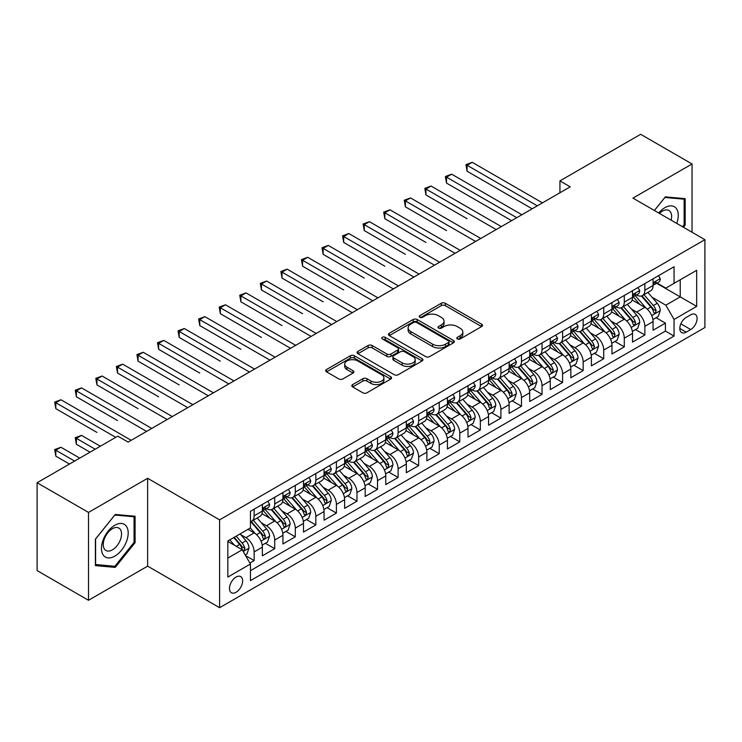 <?xml version="1.0" encoding="UTF-8"?>
<svg xmlns="http://www.w3.org/2000/svg" width="742" height="742" viewBox="0 0 742 742"><rect width="100%" height="100%" fill="white"/><g stroke="black" fill="none" stroke-linecap="round" stroke-linejoin="round"><path stroke-width="1.11" d="M457.369 338.946A1.994 1.15 0 0 0 460.198 338.946L481.641 326.563A2.857 1.651 0 0 0 482.486 325.404A2.857 1.651 0 0 0 481.641 324.235L445.311 303.265A2.857 1.651 0 0 0 441.277 303.265L419.833 315.647A1.994 1.15 0 0 0 419.249 316.454A1.994 1.15 0 0 0 419.833 317.27A1.994 1.15 0 0 0 422.652 317.27L425.435 315.675A9.136 5.277 0 0 1 438.346 315.675L441.379 317.418A9.136 5.277 0 0 1 444.05 321.147A9.136 5.277 0 0 1 441.379 324.875L438.605 326.48A1.994 1.15 0 0 0 438.012 327.296A1.994 1.15 0 0 0 438.605 328.112A1.994 1.15 0 0 0 441.425 328.112L444.198 326.508A9.136 5.277 0 0 1 457.118 326.508L460.151 328.261A9.136 5.277 0 0 1 462.822 331.989A9.136 5.277 0 0 1 460.151 335.718L457.369 337.313A1.994 1.15 0 0 0 456.784 338.129A1.994 1.15 0 0 0 457.369 338.946L457.369 337.313M236.049 592.274A9.303 5.37 120 0 0 242.133 584.065A9.303 5.37 120 0 0 240.705 576.608A9.303 5.37 120 0 0 236.049 577.072A9.303 5.37 120 0 0 229.974 585.271A9.303 5.37 120 0 0 231.402 592.728A9.303 5.37 120 0 0 236.049 592.274M352.663 384.597A2.857 1.651 0 0 0 351.829 385.766A2.857 1.651 0 0 0 352.663 386.934L362.857 392.815A2.857 1.651 0 0 0 366.9 392.815L390.709 379.069A2.857 1.651 0 0 0 391.553 377.901A2.857 1.651 0 0 0 390.709 376.732L354.379 355.761A2.857 1.651 0 0 0 350.345 355.761L326.526 369.507A2.857 1.651 0 0 0 325.692 370.675A2.857 1.651 0 0 0 326.526 371.844L338.844 378.949A2.857 1.651 0 0 0 342.878 378.949L353.071 373.068A2.857 1.651 0 0 0 353.906 371.9A2.857 1.651 0 0 0 353.071 370.731L346.968 367.207A7.633 4.406 0 0 1 344.724 364.09A7.633 4.406 0 0 1 349.445 360.018A7.633 4.406 0 0 1 357.765 360.974L381.685 374.784A7.633 4.406 0 0 1 383.92 377.901A7.633 4.406 0 0 1 379.208 381.972A7.633 4.406 0 0 1 370.879 381.017L366.9 378.717A2.857 1.651 0 0 0 362.857 378.717L352.663 384.597L352.663 386.934L362.857 381.091L362.857 378.717M147.63 478.293L88.511 512.425L37.1 482.745L37.1 570.598L88.511 600.287L147.63 566.146L219.604 607.707L219.604 519.845L147.63 478.293L147.63 566.146M692.045 232.246L692.045 163.973L632.926 198.114L704.9 239.666L219.604 519.845M692.045 163.973L640.643 134.293L559.932 180.9L559.932 192.772M37.1 482.745L117.811 436.148L128.097 442.084L570.208 186.836L559.932 180.9M425.63 356.577A2.857 1.651 0 0 0 429.674 356.577L453.492 342.823A2.857 1.651 0 0 0 454.327 341.654A2.857 1.651 0 0 0 453.492 340.495L417.152 319.514A2.857 1.651 0 0 0 413.118 319.514L389.3 333.269A2.857 1.651 0 0 0 388.465 334.438A2.857 1.651 0 0 0 389.3 335.597L425.63 356.577M383.132 339.382A1.994 1.15 0 0 1 385.163 339.66L385.163 337.285L422.105 358.618A2.857 1.651 0 0 1 422.94 359.777A2.857 1.651 0 0 1 422.105 360.946L398.287 374.691A2.857 1.651 0 0 1 394.243 374.691L357.913 353.721L357.913 351.393A2.857 1.651 0 0 0 357.078 352.552A2.857 1.651 0 0 0 357.913 353.721M357.913 351.393L368.106 345.503A2.857 1.651 0 0 1 372.141 345.503L386.879 354.008A2.857 1.651 0 0 0 390.913 354.008L397.675 350.103A2.857 1.651 0 0 0 398.51 348.944A2.857 1.651 0 0 0 397.675 347.775L382.334 338.918A1.994 1.15 0 0 1 381.75 338.102A1.994 1.15 0 0 1 382.983 337.035A1.994 1.15 0 0 1 385.163 337.285M249.878 563.03L254.144 560.572L245.611 555.647M240.76 534.676L245.927 537.653A11.631 6.715 60 0 1 254.144 551.9L262.371 547.151L262.371 555.823L274.707 548.7L265.358 543.292M261.323 522.804L266.489 525.781A11.631 6.715 60 0 1 274.707 540.028L282.934 535.279L282.934 543.951L295.279 536.828L285.92 531.42M281.886 510.932L287.052 513.909A11.631 6.715 60 0 1 295.279 528.156L303.497 523.407L303.497 532.079L315.842 524.956L306.483 519.548M302.448 499.06L307.615 502.037A11.631 6.715 60 0 1 315.842 516.284L324.059 511.535L324.059 520.207L336.404 513.084L327.046 507.676M323.011 487.188L328.177 490.165A11.631 6.715 60 0 1 336.404 504.412L344.631 499.663L344.631 508.335L356.967 501.212L347.608 495.804M343.574 475.316L348.74 478.293A11.631 6.715 60 0 1 356.967 492.54L365.194 487.791L365.194 496.463L377.53 489.34L368.171 483.932M364.137 463.444L369.303 466.421A11.631 6.715 60 0 1 377.53 480.668L385.757 475.919L385.757 484.591L398.092 477.468L388.734 472.06M384.708 451.572L389.865 454.549A11.631 6.715 60 0 1 398.092 468.796L406.319 464.047L406.319 472.719L418.655 465.596L409.296 460.188M405.271 439.7L410.428 442.677A11.631 6.715 60 0 1 418.655 456.924L426.882 452.175L426.882 460.847L439.218 453.724L429.859 448.316M425.834 427.828L430.991 430.805A11.631 6.715 60 0 1 439.218 445.052L447.445 440.303L447.445 448.975L459.78 441.852L450.431 436.444M446.396 415.956L451.553 418.933A11.631 6.715 60 0 1 459.78 433.18L468.007 428.431L468.007 437.103L480.343 429.98L470.994 424.572M466.959 404.084L472.125 407.061A11.631 6.715 60 0 1 480.343 421.308L488.57 416.559L488.57 425.231L500.906 418.108L491.556 412.7M487.522 392.212L492.688 395.189A11.631 6.715 60 0 1 500.906 409.436L509.133 404.687L509.133 413.359L521.478 406.236L512.119 400.828M508.084 380.34L513.251 383.317A11.631 6.715 60 0 1 521.478 397.564L529.695 392.815L529.695 401.487L542.04 394.354L532.682 388.956M528.647 368.468L533.813 371.445A11.631 6.715 60 0 1 542.04 385.692L550.258 380.943L550.258 389.606L562.603 382.482L553.244 377.084M549.21 356.596L554.376 359.573A11.631 6.715 60 0 1 562.603 373.82L570.83 369.071L570.83 377.734L583.166 370.61L573.807 365.212M569.773 344.724L574.939 347.701A11.631 6.715 60 0 1 583.166 361.948L591.393 357.199L591.393 365.862L603.728 358.738L594.37 353.34M590.335 332.852L595.501 335.829A11.631 6.715 60 0 1 603.728 350.076L611.955 345.327L611.955 353.99L624.291 346.866L614.933 341.468M610.907 320.98L616.064 323.957A11.631 6.715 60 0 1 624.291 338.204L632.518 333.455L632.518 342.118L644.854 334.994L644.854 326.332A11.631 6.715 -120 0 0 636.627 312.085L631.47 309.108M635.495 329.596L644.854 334.994M262.371 547.151A11.631 6.715 -120 0 0 254.144 532.904L247.976 529.343M282.934 535.279A11.631 6.715 -120 0 0 274.707 521.032L261.991 513.696M303.497 523.407A11.631 6.715 -120 0 0 295.279 509.16L282.554 501.824M324.059 511.535A11.631 6.715 -120 0 0 315.842 497.288L303.126 489.952M344.631 499.663A11.631 6.715 -120 0 0 336.404 485.416L323.688 478.08M365.194 487.791A11.631 6.715 -120 0 0 356.967 473.544L344.251 466.208M385.757 475.919A11.631 6.715 -120 0 0 377.53 461.672L364.814 454.336M406.319 464.047A11.631 6.715 -120 0 0 398.092 449.8L385.376 442.464M426.882 452.175A11.631 6.715 -120 0 0 418.655 437.928L405.939 430.592M447.445 440.303A11.631 6.715 -120 0 0 439.218 426.056L426.502 418.72M468.007 428.431A11.631 6.715 -120 0 0 459.78 414.184L447.064 406.848M488.57 416.559A11.631 6.715 -120 0 0 480.343 402.312L467.627 394.967M509.133 404.687A11.631 6.715 -120 0 0 500.906 390.44L488.19 383.095M529.695 392.815A11.631 6.715 -120 0 0 521.478 378.568L508.752 371.223M550.258 380.943A11.631 6.715 -120 0 0 542.04 366.696L529.324 359.351M570.83 369.071A11.631 6.715 -120 0 0 562.603 354.824L549.887 347.479M591.393 357.199A11.631 6.715 -120 0 0 583.166 342.952L570.45 335.607M611.955 345.327A11.631 6.715 -120 0 0 603.728 331.08L591.012 323.735M632.518 333.455A11.631 6.715 -120 0 0 624.291 319.208L611.575 311.863M690.709 314.812L686.183 317.428A9.015 5.203 120 0 0 680.293 325.367A9.015 5.203 120 0 0 681.675 332.592A9.015 5.203 120 0 0 686.183 332.147L690.709 329.541A9.015 5.203 120 0 0 696.599 321.592A9.015 5.203 120 0 0 695.217 314.367A9.015 5.203 120 0 0 690.709 314.812M219.604 607.707L704.9 327.519L704.9 239.666M227.831 558.077L242.217 549.766L250.444 564.013L250.444 580.634L674.051 336.07L674.051 319.45L665.834 305.194L652.033 297.227M250.444 564.013L227.831 577.072L227.831 540.983L250.444 527.924L250.444 511.303L674.051 266.73L674.051 283.351L696.673 270.292L696.673 306.381L674.051 319.45M266.378 508.622L266.489 508.687A11.631 6.715 60 0 0 272.305 509.262L280.532 504.514A11.631 6.715 -120 0 0 282.934 499.19L282.934 492.54M286.941 496.75L287.052 496.815A11.631 6.715 60 0 0 292.867 497.39L301.094 492.642A11.631 6.715 -120 0 0 303.497 487.318L303.497 480.668M307.503 484.878L307.615 484.943A11.631 6.715 60 0 0 313.43 485.518L321.657 480.77A11.631 6.715 -120 0 0 324.059 475.446L324.059 468.796M328.066 473.006L328.177 473.071A11.631 6.715 60 0 0 333.993 473.646L342.22 468.898A11.631 6.715 -120 0 0 344.631 463.574L344.631 456.924M348.629 461.134L348.74 461.199A11.631 6.715 60 0 0 354.555 461.774L362.782 457.026A11.631 6.715 -120 0 0 365.194 451.702L365.194 445.052M369.191 449.262L369.303 449.327A11.631 6.715 60 0 0 375.118 449.902L383.345 445.154A11.631 6.715 -120 0 0 385.757 439.83L385.757 433.18M389.763 437.39L389.865 437.455A11.631 6.715 60 0 0 395.681 438.03L403.908 433.282A11.631 6.715 -120 0 0 406.319 427.958L406.319 421.308M410.326 425.518L410.428 425.583A11.631 6.715 60 0 0 416.243 426.158L424.47 421.41A11.631 6.715 -120 0 0 426.882 416.086L426.882 409.436M430.889 413.646L430.991 413.711A11.631 6.715 60 0 0 436.806 414.286L445.033 409.538A11.631 6.715 -120 0 0 447.445 404.214L447.445 397.564M451.451 401.774L451.553 401.839A11.631 6.715 60 0 0 457.378 402.414L465.596 397.666A11.631 6.715 -120 0 0 468.007 392.342L468.007 385.692M472.014 389.902L472.125 389.967A11.631 6.715 60 0 0 477.941 390.542L486.158 385.794A11.631 6.715 -120 0 0 488.57 380.47L488.57 373.82M492.577 378.03L492.688 378.095A11.631 6.715 60 0 0 498.503 378.67L506.73 373.922A11.631 6.715 -120 0 0 509.133 368.598L509.133 361.948M513.139 366.158L513.251 366.223A11.631 6.715 60 0 0 519.066 366.798L527.293 362.05A11.631 6.715 -120 0 0 529.695 356.726L529.695 350.076M533.702 354.286L533.813 354.351A11.631 6.715 60 0 0 539.629 354.926L547.856 350.178A11.631 6.715 -120 0 0 550.258 344.854L550.258 338.204M554.265 342.414L554.376 342.479A11.631 6.715 60 0 0 560.191 343.054L568.418 338.306A11.631 6.715 -120 0 0 570.83 332.982L570.83 326.332M574.827 330.542L574.939 330.607A11.631 6.715 60 0 0 580.754 331.182L588.981 326.434A11.631 6.715 -120 0 0 591.393 321.11L591.393 314.46M595.39 318.67L595.501 318.735A11.631 6.715 60 0 0 601.317 319.31L609.544 314.562A11.631 6.715 -120 0 0 611.955 309.238L611.955 302.588M615.962 306.798L616.064 306.863A11.631 6.715 60 0 0 621.879 307.438L630.106 302.69A11.631 6.715 -120 0 0 632.518 297.366L632.518 290.716M250.444 570.663L665.416 331.08L665.416 323.122L653.081 330.246L653.081 321.583A11.631 6.715 -120 0 0 644.854 307.336L632.138 299.991M636.525 294.926L636.627 294.991A11.631 6.715 -120 0 0 642.442 295.566A11.631 6.715 -120 0 0 644.854 290.243L644.854 283.592M642.442 295.566L650.669 290.818A11.631 6.715 -120 0 0 653.081 285.494L653.081 278.844M254.144 509.16L254.144 515.811A11.631 6.715 60 0 1 251.742 521.134A11.631 6.715 60 0 1 250.444 521.607M251.742 521.134L259.96 516.386A11.631 6.715 -120 0 0 262.371 511.062L262.371 504.412M274.707 497.288L274.707 503.939A11.631 6.715 60 0 1 272.305 509.262M295.279 485.416L295.279 492.067A11.631 6.715 60 0 1 292.867 497.39M315.842 473.544L315.842 480.195A11.631 6.715 60 0 1 313.43 485.518M336.404 461.672L336.404 468.323A11.631 6.715 60 0 1 333.993 473.646M356.967 449.8L356.967 456.451A11.631 6.715 60 0 1 354.555 461.774M377.53 437.928L377.53 444.579A11.631 6.715 60 0 1 375.118 449.902M398.092 426.056L398.092 432.707A11.631 6.715 60 0 1 395.681 438.03M418.655 414.184L418.655 420.835A11.631 6.715 60 0 1 416.243 426.158M439.218 402.312L439.218 408.963A11.631 6.715 60 0 1 436.806 414.286M459.78 390.44L459.78 397.091A11.631 6.715 60 0 1 457.378 402.414M480.343 378.568L480.343 385.219A11.631 6.715 60 0 1 477.941 390.542M500.906 366.696L500.906 373.347A11.631 6.715 60 0 1 498.503 378.67M521.478 354.824L521.478 361.475A11.631 6.715 60 0 1 519.066 366.798M542.04 342.952L542.04 349.603A11.631 6.715 60 0 1 539.629 354.926M562.603 331.08L562.603 337.731A11.631 6.715 60 0 1 560.191 343.054M583.166 319.208L583.166 325.859A11.631 6.715 60 0 1 580.754 331.182M603.728 307.336L603.728 313.987A11.631 6.715 60 0 1 601.317 319.31M624.291 295.464L624.291 302.115A11.631 6.715 60 0 1 621.879 307.438M624.291 338.204L624.291 346.866M603.728 350.076L603.728 358.738M583.166 361.948L583.166 370.61M562.603 373.82L562.603 382.482M542.04 385.692L542.04 394.354M521.478 397.564L521.478 406.236M500.906 409.436L500.906 418.108M480.343 421.308L480.343 429.98M459.78 433.18L459.78 441.852M439.218 445.052L439.218 453.724M418.655 456.924L418.655 465.596M398.092 468.796L398.092 477.468M377.53 480.668L377.53 489.34M356.967 492.54L356.967 501.212M336.404 504.412L336.404 513.084M315.842 516.284L315.842 524.956M295.279 528.156L295.279 536.828M274.707 540.028L274.707 548.7M254.144 551.9L254.144 560.572M242.217 549.766L227.831 541.456M665.834 305.194L680.219 296.883L680.219 279.79L696.673 270.292M656.67 283.296L696.673 306.381M657.087 283.054L665.834 288.1L674.051 283.351M88.511 512.425L88.511 600.287M656.058 317.724L665.416 323.122M665.416 331.08L674.051 336.07M683.428 227.265L685.163 225.114L685.163 198.652L665.314 196.88L654.37 210.496M95.393 565.608L115.242 567.38L135.081 542.69L135.081 516.237L115.242 514.466L95.393 539.146L95.393 565.608M684.133 224.52L685.163 225.114M134.061 542.096L135.081 542.69M113.146 566.174L115.242 567.38M458.176 339.233L460.151 338.092A9.136 5.277 0 0 0 462.822 334.364L462.822 331.989M444.05 321.147L444.05 323.521A9.136 5.277 0 0 1 441.379 327.25L439.403 328.391M481.604 326.591L445.311 305.639A2.857 1.651 0 0 0 441.277 305.639L420.631 317.557M453.445 342.85L417.152 321.889A2.857 1.651 0 0 0 413.118 321.889L389.337 335.625L389.3 333.269M448.437 342.47A1.994 1.15 0 0 0 449.031 341.654A1.994 1.15 0 0 0 448.437 340.847L416.55 322.427A1.994 1.15 0 0 0 413.721 322.427L410.799 324.124A9.136 5.277 0 0 0 408.119 327.853A9.136 5.277 0 0 0 410.799 331.581L432.595 344.167A9.136 5.277 0 0 0 445.515 344.167L448.437 342.47L448.437 344.844A1.994 1.15 0 0 0 449.031 344.038L449.031 341.654M408.119 327.853L408.119 330.227A9.136 5.277 0 0 0 410.799 333.956L410.799 331.581M448.437 344.844L445.515 346.542A9.136 5.277 0 0 1 432.595 346.542L410.799 333.956M357.95 353.739L368.106 347.877L368.106 345.503M398.51 348.944L398.51 351.318A2.857 1.651 0 0 1 397.675 352.478L390.913 356.383A2.857 1.651 0 0 1 386.879 356.383L372.141 347.877A2.857 1.651 0 0 0 368.106 347.877M385.163 339.66L422.059 360.964M402.173 362.838A7.633 4.406 0 0 0 410.493 363.793A7.633 4.406 0 0 0 415.205 359.722A7.633 4.406 0 0 0 412.969 356.605L404.538 351.736A2.857 1.651 0 0 0 400.504 351.736L393.742 355.641A2.857 1.651 0 0 0 392.908 356.809A2.857 1.651 0 0 0 393.742 357.978L402.173 362.838L402.173 365.212A7.633 4.406 0 0 0 410.493 366.168A7.633 4.406 0 0 0 415.205 362.096L415.205 359.722M392.908 356.809L392.908 359.184A2.857 1.651 0 0 0 393.742 360.352L393.742 357.978M402.173 365.212L393.742 360.352M383.92 377.901L383.92 380.275A7.633 4.406 0 0 1 379.208 384.347A7.633 4.406 0 0 1 370.879 383.391L366.9 381.091A2.857 1.651 0 0 0 362.857 381.091M344.724 364.09L344.724 366.465A7.633 4.406 0 0 0 346.968 369.581L346.968 367.207M353.071 370.731L353.071 373.068L346.968 369.581M390.672 379.088L354.379 358.136A2.857 1.651 0 0 0 350.345 358.136L326.563 371.863M652.904 319.542L658.219 316.482L660.278 310.536A7.708 4.452 -120 0 0 657.273 303.302L647.877 292.422M645.994 308.088L635.263 295.659M639.882 304.47L633.659 297.254A18.467 10.666 -120 0 0 633.084 296.605M467.08 218.714L425.954 194.96L425.954 189.025L431.093 186.056L501.323 226.607M641.394 295.984L650.901 306.984A7.708 4.452 60 0 1 653.646 312.289L654.212 313.207L655.251 313.059L656.113 310.87A7.708 4.452 -120 0 0 653.368 305.556L643.973 294.685M641.96 295.798L652.172 307.624A3.923 2.263 60 0 1 653.155 309.164L656.113 310.87M658.525 275.699L660.278 278.723A7.708 4.452 60 0 1 658.683 282.136L654.778 284.39A7.708 4.452 -120 0 0 656.113 282.609L655.956 281.932M537.31 205.831L467.08 165.28L472.227 162.312L542.448 202.863M653.34 284.752L653.368 284.752A7.708 4.452 -120 0 0 654.778 284.39M655.121 282.034L656.113 282.609C655.631 281.45 654.806 281.923 653.646 284.038A7.708 4.452 60 0 1 653.081 285.132M532.162 208.799L467.08 171.216L467.08 165.28L465.948 164.631L472.227 162.312M467.08 171.216L465.948 164.631M676.75 223.407A18.902 10.917 120 0 0 664.906 207.667A18.902 10.917 120 0 0 658.711 213M671.12 220.161A12.939 7.476 120 0 0 668.941 210.487A12.939 7.476 120 0 0 662.467 211.127A12.939 7.476 120 0 0 659.48 213.436M654.416 210.515L664.906 197.465L684.133 199.181L684.133 224.817L682.566 226.764M682.853 198.448L684.133 199.181M126.409 541.716A18.902 10.917 120 0 0 121.512 523.462A18.902 10.917 120 0 0 103.259 539.647A18.902 10.917 120 0 0 108.146 557.91A18.902 10.917 120 0 0 126.409 541.716M120.325 539.99A12.939 7.476 120 0 0 118.868 528.072A12.939 7.476 120 0 0 104.474 538.571A12.939 7.476 120 0 0 105.93 550.49A12.939 7.476 120 0 0 120.325 539.99M95.607 564.606L95.607 538.97L114.834 515.05L134.061 516.766L134.061 542.402L114.834 566.322L95.393 564.486M132.781 516.033L134.061 516.766M632.342 331.414L637.656 328.354L639.715 322.408A7.708 4.452 -120 0 0 636.71 315.174L627.315 304.294M625.432 319.96L614.691 307.531M619.32 316.342L613.087 309.126A18.467 10.666 -120 0 0 612.521 308.477M446.517 230.586L405.392 206.833L405.392 200.897L410.53 197.929L480.76 238.479M620.831 307.856L630.338 318.856A7.708 4.452 60 0 1 633.084 324.161L633.649 325.079L634.688 324.931L635.551 322.742A7.708 4.452 -120 0 0 632.805 317.437L623.41 306.557M621.397 307.67L631.6 319.496A3.923 2.263 60 0 1 632.592 321.036L635.551 322.742M611.779 343.286L617.094 340.226L619.153 334.28A7.708 4.452 -120 0 0 616.148 327.046L606.752 316.175M604.869 331.832L594.129 319.403M598.757 328.214L592.524 320.998A18.467 10.666 -120 0 0 591.958 320.349M425.954 242.458L384.829 218.704L384.829 212.769L389.967 209.8L460.198 250.351M600.269 319.728L609.776 330.728A7.708 4.452 60 0 1 612.521 336.043L613.077 336.951L614.126 336.803L614.988 334.614A7.708 4.452 -120 0 0 612.243 329.309L602.847 318.429M600.825 319.542L611.037 331.368A3.923 2.263 60 0 1 612.029 332.908L614.988 334.614M591.216 355.158L596.531 352.098L598.59 346.162A7.708 4.452 -120 0 0 595.585 338.918L586.189 328.047M584.306 343.704L573.566 331.275M578.194 340.086L571.961 332.87A18.467 10.666 -120 0 0 571.396 332.221M405.392 254.33L364.266 230.576L364.266 224.64L369.405 221.672L439.635 262.223M579.706 331.6L589.213 342.6A7.708 4.452 60 0 1 591.958 347.915L592.515 348.823L593.563 348.675L594.425 346.486A7.708 4.452 -120 0 0 591.68 341.181L582.284 330.301M580.263 331.424L590.474 343.24A3.923 2.263 60 0 1 591.467 344.78L594.425 346.486M570.654 367.03L575.968 363.97L578.018 358.034A7.708 4.452 -120 0 0 575.022 350.79L565.627 339.919M563.744 355.576L553.003 343.147M557.632 351.958L551.399 344.742A18.467 10.666 -120 0 0 550.824 344.093M384.829 266.202L343.704 242.448L343.704 236.512L348.842 233.544L419.063 274.095M559.143 343.472L568.65 354.472A7.708 4.452 60 0 1 571.396 359.787L571.952 360.695L573 360.547L573.863 358.358A7.708 4.452 -120 0 0 571.117 353.053L561.722 342.173M559.7 343.296L569.912 355.112A3.923 2.263 60 0 1 570.904 356.652L573.863 358.358M637.962 287.571L639.715 290.595A7.708 4.452 60 0 1 638.12 294.008L634.206 296.262A7.708 4.452 -120 0 0 635.551 294.481L635.393 293.804M516.747 217.703L446.517 177.153L451.665 174.185L521.886 214.735M632.778 296.624L632.805 296.624A7.708 4.452 -120 0 0 634.206 296.262M634.558 293.906L635.551 294.481C635.069 293.322 634.243 293.795 633.084 295.91A7.708 4.452 60 0 1 632.518 297.004M511.6 220.671L446.517 183.089L446.517 177.153L445.385 176.503L451.665 174.185M446.517 183.089L445.385 176.503M617.4 299.443L619.153 302.467A7.708 4.452 60 0 1 617.557 305.88L613.643 308.134A7.708 4.452 -120 0 0 614.988 306.353L614.83 305.676M496.185 229.575L424.823 188.375L431.093 186.056M612.206 308.496L612.243 308.496A7.708 4.452 -120 0 0 613.643 308.134M613.996 305.778L614.988 306.353C614.506 305.194 613.68 305.667 612.521 307.782A7.708 4.452 60 0 1 611.955 308.876M425.954 194.96L424.823 188.375M596.837 311.315L598.59 314.339A7.708 4.452 60 0 1 596.995 317.752L593.081 320.006A7.708 4.452 -120 0 0 594.425 318.225L594.259 317.548M475.613 241.447L404.26 200.247L410.53 197.929M591.643 320.368L591.68 320.368A7.708 4.452 -120 0 0 593.081 320.006M593.433 317.659L594.425 318.225C593.943 317.066 593.118 317.539 591.958 319.654A7.708 4.452 60 0 1 591.393 320.748M405.392 206.833L404.26 200.247M576.274 323.187L578.018 326.211A7.708 4.452 60 0 1 576.423 329.624L572.518 331.878A7.708 4.452 -120 0 0 573.863 330.097L573.696 329.42M455.05 253.319L383.697 212.119L389.967 209.8M571.08 332.24L571.117 332.24A7.708 4.452 -120 0 0 572.518 331.878M572.87 329.531L573.863 330.097C573.38 328.938 572.555 329.42 571.396 331.526A7.708 4.452 60 0 1 570.83 332.62M384.829 218.704L383.697 212.119M550.091 378.902L555.406 375.842L557.455 369.906A7.708 4.452 -120 0 0 554.459 362.662L545.064 351.791M543.181 367.448L532.441 355.019M537.069 363.83L530.836 356.614A18.467 10.666 -120 0 0 530.261 355.965M364.266 278.074L323.141 254.33L323.141 248.385L328.279 245.417L398.5 285.967M538.581 355.344L548.088 366.344A7.708 4.452 60 0 1 550.833 371.659L551.389 372.567L552.428 372.419L553.3 370.23A7.708 4.452 -120 0 0 550.555 364.925L541.159 354.045M539.137 355.168L549.349 366.984A3.923 2.263 60 0 1 550.341 368.524L553.3 370.23M555.712 335.059L557.455 338.083A7.708 4.452 60 0 1 555.86 341.496L551.955 343.75A7.708 4.452 -120 0 0 553.3 341.969L553.133 341.292M434.487 265.191L363.135 223.991L369.405 221.672M550.518 344.112L550.555 344.112A7.708 4.452 -120 0 0 551.955 343.75M552.308 341.403L553.3 341.969C552.818 340.81 551.992 341.292 550.833 343.398A7.708 4.452 60 0 1 550.258 344.492M364.266 230.576L363.135 223.991M529.528 390.774L534.843 387.714L536.893 381.778A7.708 4.452 -120 0 0 533.897 374.534L524.501 363.663M522.618 379.32L511.878 366.891M516.506 375.702L510.273 368.486A18.467 10.666 -120 0 0 509.698 367.837M343.704 289.946L302.578 266.202L302.578 260.266L307.717 257.298L377.938 297.839M518.018 367.216L527.516 378.216A7.708 4.452 60 0 1 530.27 383.531L530.827 384.439L531.866 384.291L532.737 382.102A7.708 4.452 -120 0 0 529.983 376.797L520.587 365.917M518.575 367.04L528.786 378.856A3.923 2.263 60 0 1 529.779 380.396L532.737 382.102M535.149 346.931L536.893 349.955A7.708 4.452 60 0 1 535.297 353.368L531.393 355.622A7.708 4.452 -120 0 0 532.737 353.851L532.571 353.164M413.925 277.063L342.572 235.863L348.842 233.544M529.955 355.984L529.983 355.984A7.708 4.452 -120 0 0 531.393 355.622M531.736 353.275L532.737 353.851C532.246 352.682 531.43 353.164 530.27 355.27A7.708 4.452 60 0 1 529.695 356.364M343.704 242.448L342.572 235.863M508.966 402.646L514.28 399.586L516.33 393.65A7.708 4.452 -120 0 0 513.334 386.406L503.939 375.535M502.056 391.192L491.315 378.763M495.944 387.574L489.711 380.358A18.467 10.666 -120 0 0 489.136 379.718M323.141 301.818L282.016 278.074L282.016 272.138L287.154 269.17L357.375 309.711M497.455 379.088L506.953 390.088A7.708 4.452 60 0 1 509.708 395.403L510.264 396.311L511.303 396.163L512.175 393.974A7.708 4.452 -120 0 0 509.42 388.669L500.025 377.789M498.012 378.912L508.224 390.728A3.923 2.263 60 0 1 509.216 392.268L512.175 393.974M514.586 358.803L516.33 361.827A7.708 4.452 60 0 1 514.735 365.24L510.83 367.494A7.708 4.452 -120 0 0 512.175 365.723L512.008 365.036M393.362 288.935L322.009 247.735L328.279 245.417M509.392 367.856L509.42 367.856A7.708 4.452 -120 0 0 510.83 367.494M511.173 365.147L512.175 365.723C511.683 364.554 510.867 365.036 509.708 367.142A7.708 4.452 60 0 1 509.133 368.236M323.141 254.33L322.009 247.735M488.403 414.518L493.708 411.458L495.767 405.522A7.708 4.452 -120 0 0 492.771 398.278L483.376 387.407M481.493 403.064L470.753 390.635M475.381 399.446L469.148 392.23A18.467 10.666 -120 0 0 468.573 391.59M302.578 313.69L261.444 289.946L261.444 284.01L266.591 281.042L336.812 321.583M476.893 390.96L486.39 401.96A7.708 4.452 60 0 1 489.136 407.275L489.701 408.183L490.74 408.035L491.612 405.846A7.708 4.452 -120 0 0 488.857 400.541L479.462 389.661M477.449 390.784L487.661 402.6A3.923 2.263 60 0 1 488.653 404.14L491.612 405.846M494.024 370.675L495.767 373.699A7.708 4.452 60 0 1 494.172 377.112L490.267 379.366A7.708 4.452 -120 0 0 491.612 377.595L491.445 376.908M372.799 300.807L301.447 259.607L307.717 257.298M488.83 379.728L488.857 379.728A7.708 4.452 -120 0 0 490.267 379.366M490.61 377.019L491.612 377.595C491.121 376.426 490.304 376.908 489.136 379.014A7.708 4.452 60 0 1 488.57 380.108M302.578 266.202L301.447 259.607M467.831 426.4L473.146 423.33L475.205 417.394A7.708 4.452 -120 0 0 472.2 410.159L462.804 399.279M460.921 414.936L450.19 402.507M454.818 411.318L448.585 404.102A18.467 10.666 -120 0 0 448.01 403.462M282.016 325.562L240.881 301.818L240.881 295.882L246.029 292.914L316.25 333.455M456.33 402.832L465.828 413.832A7.708 4.452 60 0 1 468.573 419.147L469.139 420.055L470.178 419.907L471.04 417.718A7.708 4.452 -120 0 0 468.295 412.413L458.899 401.533M456.887 402.656L467.098 414.472A3.923 2.263 60 0 1 468.081 416.012L471.04 417.718M473.461 382.547L475.205 385.571A7.708 4.452 60 0 1 473.609 388.984L469.705 391.238A7.708 4.452 -120 0 0 471.04 389.467L470.882 388.78M352.237 312.679L280.884 271.479L287.154 269.17M468.267 391.6L468.295 391.6A7.708 4.452 -120 0 0 469.705 391.238M470.048 388.891L471.04 389.467C470.558 388.298 469.742 388.78 468.573 390.886A7.708 4.452 60 0 1 468.007 391.98M282.016 278.074L280.884 271.479M447.268 438.272L452.583 435.202L454.642 429.266A7.708 4.452 -120 0 0 451.637 422.031L442.241 411.151M440.358 426.808L429.627 414.379M434.255 423.19L428.023 415.974A18.467 10.666 -120 0 0 427.448 415.334M261.444 337.434L220.318 313.69L220.318 307.754L225.466 304.786L295.687 345.327M435.758 414.704L445.265 425.704A7.708 4.452 60 0 1 448.01 431.019L448.576 431.927L449.615 431.779L450.477 429.59A7.708 4.452 -120 0 0 447.732 424.285L438.337 413.405M436.324 414.528L446.536 426.344A3.923 2.263 60 0 1 447.519 427.884L450.477 429.59M452.898 394.419L454.642 397.443A7.708 4.452 60 0 1 453.047 400.856L449.142 403.11A7.708 4.452 -120 0 0 450.477 401.339L450.32 400.652M331.674 324.551L260.321 283.351L266.591 281.042M447.704 403.472L447.732 403.472A7.708 4.452 -120 0 0 449.142 403.11M449.485 400.763L450.477 401.339C449.995 400.17 449.17 400.652 448.01 402.758A7.708 4.452 60 0 1 447.445 403.852M261.444 289.946L260.321 283.351M426.706 450.144L432.02 447.074L434.079 441.138A7.708 4.452 -120 0 0 431.074 433.903L421.679 423.023M419.796 438.68L409.065 426.251M413.684 435.062L407.46 427.846A18.467 10.666 -120 0 0 406.885 427.207M240.881 349.306L199.756 325.562L199.756 319.626L204.894 316.658L275.124 357.199M415.195 426.576L424.702 437.576A7.708 4.452 60 0 1 427.448 442.891L428.013 443.799L429.052 443.651L429.915 441.462A7.708 4.452 -120 0 0 427.169 436.157L417.774 425.277M415.761 426.4L425.973 438.216A3.923 2.263 60 0 1 426.956 439.756L429.915 441.462M432.326 406.291L434.079 409.315A7.708 4.452 60 0 1 432.484 412.728L428.579 414.982A7.708 4.452 -120 0 0 429.915 413.211L429.757 412.524M311.111 336.423L239.749 295.223L246.029 292.914M427.142 415.344L427.169 415.344A7.708 4.452 -120 0 0 428.579 414.982M428.922 412.635L429.915 413.211C429.433 412.042 428.607 412.524 427.448 414.63A7.708 4.452 60 0 1 426.882 415.724M240.881 301.818L239.749 295.223M406.143 462.016L411.458 458.946L413.517 453.01A7.708 4.452 -120 0 0 410.512 445.775L401.116 434.895M399.233 450.552L388.493 438.123M393.121 446.934L386.888 439.718A18.467 10.666 -120 0 0 386.322 439.078M220.318 361.178L179.193 337.434L179.193 331.498L184.331 328.53L254.562 369.071M394.633 438.448L404.14 449.448A7.708 4.452 60 0 1 406.885 454.763L407.451 455.671L408.49 455.523L409.352 453.334A7.708 4.452 -120 0 0 406.607 448.029L397.211 437.149M395.198 438.272L405.401 450.088A3.923 2.263 60 0 1 406.393 451.628L409.352 453.334M411.764 418.163L413.517 421.187A7.708 4.452 60 0 1 411.921 424.6L408.017 426.854A7.708 4.452 -120 0 0 409.352 425.083L409.194 424.396M290.549 348.295L219.187 307.095L225.466 304.786M406.579 427.216L406.607 427.216A7.708 4.452 -120 0 0 408.017 426.854M408.36 424.507L409.352 425.083C408.87 423.923 408.044 424.396 406.885 426.502A7.708 4.452 60 0 1 406.319 427.605M220.318 313.69L219.187 307.095M391.201 430.035L392.954 433.059A7.708 4.452 60 0 1 391.359 436.472L387.445 438.726A7.708 4.452 -120 0 0 388.789 436.955L388.632 436.268M269.986 360.167L198.624 318.967L204.894 316.658M386.016 439.088L386.044 439.088A7.708 4.452 -120 0 0 387.445 438.726M387.797 436.379L388.789 436.955C388.307 435.795 387.482 436.268 386.322 438.374A7.708 4.452 60 0 1 385.757 439.477M199.756 325.562L198.624 318.967M370.638 441.907L372.391 444.931A7.708 4.452 60 0 1 370.796 448.344L366.882 450.598A7.708 4.452 -120 0 0 368.227 448.827L368.06 448.14M249.414 372.039L178.061 330.839L184.331 328.53M365.444 450.96L365.481 450.96A7.708 4.452 -120 0 0 366.882 450.598M367.234 448.251L368.227 448.827C367.744 447.667 366.919 448.14 365.76 450.246A7.708 4.452 60 0 1 365.194 451.349M179.193 337.434L178.061 330.839M385.58 473.888L390.895 470.818L392.954 464.882A7.708 4.452 -120 0 0 389.949 457.647L380.553 446.767M378.67 462.424L367.93 449.995M372.558 458.806L366.325 451.59A18.467 10.666 -120 0 0 365.76 450.95M199.756 373.05L158.63 349.306L158.63 343.37L163.769 340.402L233.999 380.943M374.07 450.32L383.577 461.32A7.708 4.452 60 0 1 386.322 466.635L386.879 467.543L387.927 467.395L388.789 465.206A7.708 4.452 -120 0 0 386.044 459.901L376.648 449.021M374.627 450.144L384.838 461.96A3.923 2.263 60 0 1 385.831 463.5L388.789 465.206M365.018 485.76L370.332 482.69L372.391 476.754A7.708 4.452 -120 0 0 369.386 469.519L359.991 458.639M358.108 474.296L347.367 461.867M351.996 470.678L345.763 463.462A18.467 10.666 -120 0 0 345.197 462.822M179.193 384.922L138.068 361.178L138.068 355.242L143.206 352.274L213.436 392.815M353.507 462.192L363.014 473.192A7.708 4.452 60 0 1 365.76 478.507L366.316 479.415L367.364 479.276L368.227 477.078A7.708 4.452 -120 0 0 365.481 471.773L356.086 460.893M354.064 462.016L364.276 473.832A3.923 2.263 60 0 1 365.268 475.372L368.227 477.078M344.455 497.632L349.77 494.562L351.819 488.626A7.708 4.452 -120 0 0 348.823 481.391L339.428 470.511M337.545 486.168L326.805 473.739M331.433 482.55L325.2 475.334A18.467 10.666 -120 0 0 324.625 474.695M158.63 396.794L117.505 373.05L117.505 367.114L122.643 364.146L192.864 404.687M332.945 474.064L342.452 485.064A7.708 4.452 60 0 1 345.197 490.379L345.753 491.287L346.802 491.148L347.664 488.95A7.708 4.452 -120 0 0 344.919 483.645L335.523 472.765M333.501 473.888L343.713 485.704A3.923 2.263 60 0 1 344.705 487.244L347.664 488.95M350.076 453.779L351.819 456.803A7.708 4.452 60 0 1 350.224 460.216L346.319 462.47A7.708 4.452 -120 0 0 347.664 460.699L347.497 460.012M228.851 383.911L157.499 342.711L163.769 340.402M344.882 462.832L344.919 462.832A7.708 4.452 -120 0 0 346.319 462.47M346.672 460.123L347.664 460.699C347.182 459.539 346.356 460.012 345.197 462.118A7.708 4.452 60 0 1 344.631 463.221M158.63 349.306L157.499 342.711M323.892 509.504L329.207 506.434L331.257 500.498A7.708 4.452 -120 0 0 328.261 493.263L318.865 482.383M316.982 498.04L306.242 485.611M310.87 494.422L304.637 487.206A18.467 10.666 -120 0 0 304.062 486.567M138.068 408.666L96.942 384.922L96.942 378.986L102.081 376.018L172.302 416.559M312.382 485.936L321.889 496.936A7.708 4.452 60 0 1 324.634 502.251L325.191 503.159L326.23 503.02L327.101 500.822A7.708 4.452 -120 0 0 324.356 495.517L314.96 484.637M312.938 485.76L323.15 497.585A3.923 2.263 60 0 1 324.143 499.116L327.101 500.822M329.513 465.651L331.257 468.675A7.708 4.452 60 0 1 329.661 472.088L325.757 474.342A7.708 4.452 -120 0 0 327.101 472.571L326.934 471.884M208.289 395.783L136.936 354.583L143.206 352.274M324.319 474.704L324.356 474.704A7.708 4.452 -120 0 0 325.757 474.342M326.109 471.995L327.101 472.571C326.619 471.411 325.794 471.884 324.634 473.99A7.708 4.452 60 0 1 324.059 475.093M138.068 361.178L136.936 354.583M303.33 521.376L308.644 518.306L310.694 512.37A7.708 4.452 -120 0 0 307.698 505.135L298.303 494.255M296.42 509.912L285.679 497.483M290.308 506.294L284.075 499.078A18.467 10.666 -120 0 0 283.5 498.438M117.505 420.538L76.38 396.794L76.38 390.858L81.518 387.89L151.739 428.431M291.819 497.808L301.317 508.817A7.708 4.452 60 0 1 304.072 514.123L304.628 515.031L305.667 514.892L306.539 512.694A7.708 4.452 -120 0 0 303.784 507.389L294.388 496.509M292.376 497.632L302.588 509.457A3.923 2.263 60 0 1 303.58 510.988L306.539 512.694M308.95 477.523L310.694 480.547A7.708 4.452 60 0 1 309.099 483.96L305.194 486.214A7.708 4.452 -120 0 0 306.539 484.443L306.372 483.756M187.726 407.655L116.373 366.455L122.643 364.146M303.756 486.576L303.784 486.576A7.708 4.452 -120 0 0 305.194 486.214M305.537 483.867L306.539 484.443C306.047 483.283 305.231 483.756 304.072 485.862A7.708 4.452 60 0 1 303.497 486.965M117.505 373.05L116.373 366.455M282.767 533.248L288.082 530.178L290.131 524.242A7.708 4.452 -120 0 0 287.135 517.007L277.74 506.127M275.857 521.784L265.117 509.355M269.745 518.166L263.512 510.95A18.467 10.666 -120 0 0 262.937 510.311M96.942 432.41L55.817 408.666L55.817 402.73L60.955 399.762L131.176 440.303M271.257 509.68L280.754 520.689A7.708 4.452 60 0 1 283.509 525.995L284.065 526.903L285.104 526.764L285.976 524.566A7.708 4.452 -120 0 0 283.221 519.261L273.826 508.381M271.813 509.504L282.025 521.329A3.923 2.263 60 0 1 283.017 522.86L285.976 524.566M288.388 489.395L290.131 492.419A7.708 4.452 60 0 1 288.536 495.832L284.631 498.086A7.708 4.452 -120 0 0 285.976 496.315L285.809 495.628M167.163 419.527L95.811 378.327L102.081 376.018M283.194 498.448L283.221 498.448A7.708 4.452 -120 0 0 284.631 498.086M284.974 495.739L285.976 496.315C285.485 495.155 284.668 495.628 283.509 497.734A7.708 4.452 60 0 1 282.934 498.837M96.942 384.922L95.811 378.327M262.204 545.12L267.51 542.05L269.569 536.114A7.708 4.452 -120 0 0 266.573 528.879L257.177 517.999M255.294 533.656L250.369 527.961M249.182 530.038L248.385 529.111M100.328 446.239L81.518 435.378L76.38 438.346L76.38 444.282L90.051 452.175M250.694 521.552L260.192 532.561A7.708 4.452 60 0 1 262.937 537.867L263.503 538.775L264.542 538.636L265.413 536.438A7.708 4.452 -120 0 0 262.659 531.133L253.263 520.253M251.25 521.376L261.462 533.201A3.923 2.263 60 0 1 262.455 534.732L265.413 536.438M76.38 444.282L75.248 437.697L95.189 449.207M75.248 437.697L81.518 435.378M267.825 501.267L269.569 504.291A7.708 4.452 60 0 1 267.973 507.704L264.069 509.958A7.708 4.452 -120 0 0 265.413 508.187L265.246 507.5M146.601 431.399L75.248 390.199L81.518 387.89M262.631 510.32L262.659 510.32A7.708 4.452 -120 0 0 264.069 509.958M264.412 507.611L265.413 508.187C264.922 507.027 264.106 507.5 262.937 509.606A7.708 4.452 60 0 1 262.371 510.709M76.38 396.794L75.248 390.199M245.203 554.933L246.947 553.922L249.006 547.986A7.708 4.452 -120 0 0 246.001 540.751L240.093 533.897M234.565 545.351L229.807 539.833M228.619 541.91L227.831 541.001M79.765 458.111L60.955 447.25L55.817 450.218L55.817 456.154L69.488 464.047M233.711 537.579L239.629 544.433A7.708 4.452 60 0 1 242.374 549.739L242.94 550.647L243.979 550.508L244.841 548.31A7.708 4.452 -120 0 0 242.096 543.005L236.179 536.16M234.194 537.31L240.9 545.073A3.923 2.263 60 0 1 241.883 546.604L244.841 548.31M55.817 456.154L54.685 449.569L74.627 461.079M54.685 449.569L60.955 447.25M115.752 437.335L54.685 402.071L60.955 399.762M55.817 408.666L54.685 402.071M245.927 537.653L254.144 532.904M266.489 525.781L274.707 521.032M287.052 513.909L295.279 509.16M307.615 502.037L315.842 497.288M328.177 490.165L336.404 485.416M348.74 478.293L356.967 473.544M369.303 466.421L377.53 461.672M389.865 454.549L398.092 449.8M410.428 442.677L418.655 437.928M430.991 430.805L439.218 426.056M451.553 418.933L459.78 414.184M472.125 407.061L480.343 402.312M492.688 395.189L500.906 390.44M513.251 383.317L521.478 378.568M533.813 371.445L542.04 366.696M554.376 359.573L562.603 354.824M574.939 347.701L583.166 342.952M595.501 335.829L603.728 331.08M616.064 323.957L624.291 319.208M636.627 312.085L644.854 307.336M644.854 290.243L653.081 285.494M254.144 515.811L262.371 511.062M274.707 503.939L282.934 499.19M295.279 492.067L303.497 487.318M315.842 480.195L324.059 475.446M336.404 468.323L344.631 463.574M356.967 456.451L365.194 451.702M377.53 444.579L385.757 439.83M398.092 432.707L406.319 427.958M418.655 420.835L426.882 416.086M439.218 408.963L447.445 404.214M459.78 397.091L468.007 392.342M480.343 385.219L488.57 380.47M500.906 373.347L509.133 368.598M521.478 361.475L529.695 356.726M542.04 349.603L550.258 344.854M562.603 337.731L570.83 332.982M583.166 325.859L591.393 321.11M603.728 313.987L611.955 309.238M624.291 302.115L632.518 297.366M644.854 326.332L653.081 321.583M680.85 323.846L690.709 329.541M679.811 328.465L686.183 332.147M460.151 338.092L460.151 335.718M438.605 328.112L438.605 326.48M441.379 327.25L441.379 324.875M419.833 317.27L419.833 315.647M441.277 305.639L441.277 303.265M445.311 305.639L445.311 303.265M481.641 326.563L481.641 324.235M413.118 321.889L413.118 319.514M417.152 321.889L417.152 319.514M453.492 342.823L453.492 340.495M432.595 346.542L432.595 344.167M445.515 346.542L445.515 344.167M372.141 347.877L372.141 345.503M386.879 356.383L386.879 354.008M390.913 356.383L390.913 354.008M397.675 352.478L397.675 350.103M422.105 360.946L422.105 358.618M366.9 381.091L366.9 378.717M370.879 383.391L370.879 381.017M326.526 371.844L326.526 369.507M350.345 358.136L350.345 355.761M354.379 358.136L354.379 355.761M390.709 379.069L390.709 376.732M651.736 315.591L660.222 310.685M653.368 305.556L657.273 303.302M647.228 309.108L650.901 306.984M660.222 278.63L653.081 282.758M631.164 327.463L639.66 322.566M632.805 317.437L636.71 315.174M626.665 320.98L630.338 318.856M610.601 339.335L619.097 334.438M612.243 329.309L616.148 327.046M606.103 332.852L609.776 330.728M590.038 351.207L598.534 346.31M591.68 341.181L595.585 338.918M585.531 344.724L589.213 342.6M569.476 363.079L577.972 358.182M571.117 353.053L575.022 350.79M564.968 356.596L568.65 354.472M639.66 290.502L632.518 294.63M619.097 302.374L611.955 306.502M598.534 314.246L591.393 318.374M577.972 326.118L570.83 330.246M548.913 374.951L557.409 370.054M550.555 364.925L554.459 362.662M544.405 368.468L548.088 366.344M557.409 338L550.258 342.118M528.35 386.823L536.846 381.926M529.983 376.797L533.897 374.534M523.843 380.34L527.516 378.216M536.846 349.872L529.695 353.99M507.788 398.695L516.284 393.798M509.42 388.669L513.334 386.406M503.28 392.212L506.953 390.088M516.284 361.744L509.133 365.862M487.225 410.567L495.721 405.67M488.857 400.541L492.771 398.278M482.717 404.084L486.39 401.96M495.721 373.616L488.57 377.734M466.662 422.439L475.158 417.542M468.295 412.413L472.2 410.159M462.155 415.956L465.828 413.832M475.158 385.488L468.007 389.606M446.1 434.311L454.586 429.414M447.732 424.285L451.637 422.031M441.592 427.828L445.265 425.704M454.586 397.36L447.445 401.478M425.537 446.192L434.024 441.286M427.169 436.157L431.074 433.903M421.029 439.7L424.702 437.576M434.024 409.232L426.882 413.35M404.965 458.064L413.461 453.158M406.607 448.029L410.512 445.775M400.467 451.572L404.14 449.448M413.461 421.104L406.319 425.222M392.898 432.976L385.757 437.103M372.336 444.848L365.194 448.975M384.402 469.936L392.898 465.03M386.044 459.901L389.949 457.647M379.904 463.444L383.577 461.32M363.84 481.808L372.336 476.902M365.481 471.773L369.386 469.519M359.332 475.316L363.014 473.192M343.277 493.68L351.773 488.774M344.919 483.645L348.823 481.391M338.769 487.188L342.452 485.064M351.773 456.72L344.631 460.847M322.714 505.552L331.21 500.646M324.356 495.517L328.261 493.263M318.207 499.06L321.889 496.936M331.21 468.592L324.059 472.719M302.152 517.424L310.648 512.518M303.784 507.389L307.698 505.135M297.644 510.932L301.317 508.817M310.648 480.464L303.497 484.591M281.589 529.296L290.085 524.39M283.221 519.261L287.135 517.007M277.081 522.804L280.754 520.689M290.085 492.336L282.934 496.463M261.026 541.168L269.522 536.262M262.659 531.133L266.573 528.879M256.519 534.676L260.192 532.561M269.522 504.208L262.371 508.335M243.2 551.454L248.96 548.134M242.096 543.005L246.001 540.751M236.308 546.353L239.629 544.433"/></g></svg>
